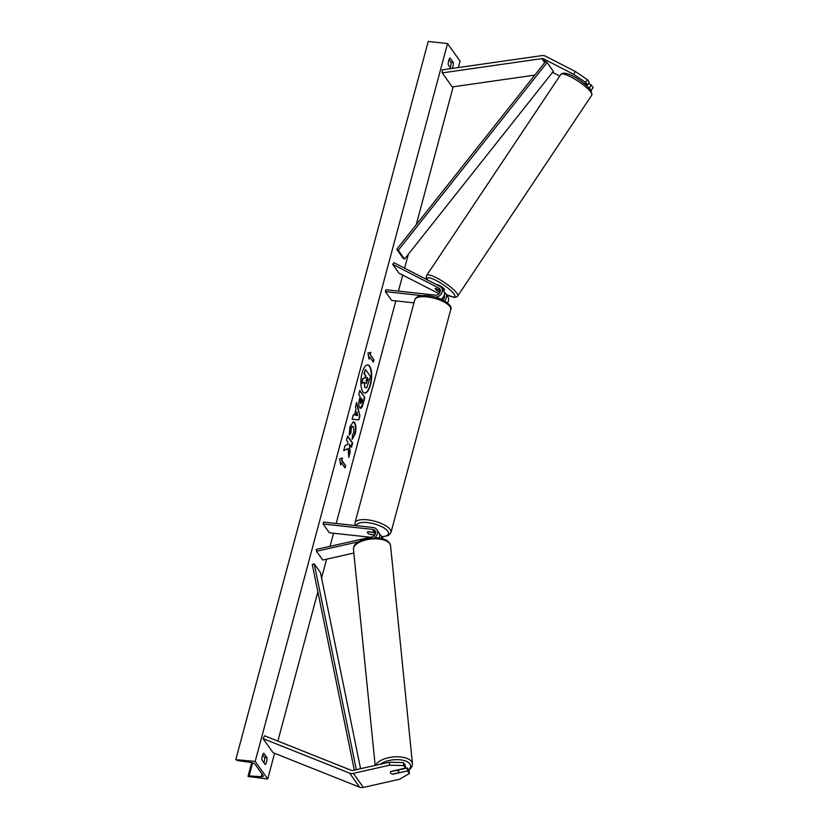 <?xml version="1.0" encoding="UTF-8"?>
<svg xmlns="http://www.w3.org/2000/svg" width="829" height="829" viewBox="0 0 829 829"><rect width="100%" height="100%" fill="white"/><g stroke="black" fill="none" stroke-linecap="round" stroke-linejoin="round"><path stroke-width="1.24" d="M440.375 290.73L435.826 288.388A4.186 0.87 -146.3 0 0 435.308 288.482A4.186 0.87 -146.3 0 0 435.505 289.124A4.186 0.87 -146.3 0 0 437.826 291.197L440.054 292.347M440.997 299.134A6.28 5.388 -35.5 0 0 443.619 290.699L441.494 287.715A6.28 5.388 -35.5 0 0 439.795 286.254L393.827 262.648L392.687 264.347L398.956 273.135L439.09 293.746M434.893 297.031A6.28 5.388 -35.5 0 0 441.204 294.046A6.28 5.388 -35.5 0 0 441.494 287.715M413.94 302.854L391.64 300.419L385.381 291.642L385.889 289.756L435.37 295.134A4.186 3.585 -35.5 0 0 439.588 293.165A4.186 3.585 -35.5 0 0 439.795 288.927A4.186 3.585 -35.5 0 0 438.655 287.953L392.687 264.347M447.442 302.854A6.28 5.388 -35.5 0 0 447.753 296.492L445.629 293.507A6.28 5.388 144.5 0 1 444.458 300.854M444.51 296.523L443.847 296.181M444.23 295.259A4.186 3.585 144.5 0 1 442.759 299.953M385.381 291.642L421.94 295.621M444.354 292.295A6.28 5.388 144.5 0 1 445.629 293.507M575.43 71.553L587.45 79.667L585.637 82.392L573.606 74.278L575.43 71.553L545.492 56.185A6.705 5.741 -35.5 0 0 543.472 55.595A6.705 5.741 -35.5 0 0 541.814 55.626L442.22 69.864L442.24 72.879L452.251 86.921L534.788 75.118M559.72 76.061L553.689 72.962A3.347 2.87 -35.5 0 0 552.29 72.641M573.606 74.278L543.679 58.911A3.347 2.87 -35.5 0 0 541.834 58.631L442.24 72.879M587.45 79.667L589.295 82.237L587.471 84.962L585.637 82.392M591.129 90.309L593.129 87.625L591.295 85.055L588.403 83.563M588.466 87.252L591.315 90.351M583.139 82.745L587.471 84.962M589.481 87.781L591.295 85.055M393.174 773.965L393.184 774.162A4.186 1.938 -5.7 0 1 390.594 773.115A4.186 1.938 -5.7 0 1 390.407 772.638A4.186 1.938 -5.7 0 1 391.184 771.353L405.505 768.12L403.671 765.55L403.371 762.587L405.215 765.167L405.505 768.12M403.371 762.587L389.267 762.245L389.568 765.198L353.33 773.364A6.705 5.741 144.5 0 1 351.113 773.498A6.705 5.741 144.5 0 1 349.569 773.115L263.031 738.618L273.042 752.67L359.579 787.167A6.705 5.741 144.5 0 0 361.123 787.55A6.705 5.741 144.5 0 0 363.34 787.415L399.578 779.25L409.35 773.509L407.516 770.939L393.184 774.162M389.267 762.245L353.03 770.41A3.347 2.87 144.5 0 1 351.154 770.286L264.606 735.789L263.031 738.618M409.35 773.509L409.049 770.555L407.215 767.975L398.552 769.934M407.215 767.975L407.516 770.939M389.568 765.198L403.671 765.55M358.449 541.793L316.502 551.254L316.315 549.409L371.962 536.86A4.186 3.585 144.5 0 0 374.998 530.736A4.186 3.585 144.5 0 0 372.604 529.389L323.113 524.001L323.621 522.115L373.102 527.503A6.28 5.388 144.5 0 1 376.708 529.524A6.28 5.388 144.5 0 1 374.459 537.731M376.708 529.524L378.832 532.508A6.28 5.388 144.5 0 1 379.05 537.99M374.791 534.974L370.159 534.467A4.186 1.492 15 0 1 367.434 532.228A4.186 1.492 15 0 1 368.159 531.658L374.729 532.373A4.186 3.585 144.5 0 1 375.589 532.57M381.703 538.477A6.28 5.388 -35.5 0 0 380.832 535.316L382.967 538.301A6.28 5.388 144.5 0 1 383.33 538.923M323.113 524.001L329.382 532.788L370.294 537.233M316.502 551.254L322.761 560.031L353.838 553.026M379.703 538.083A4.186 3.585 -35.5 0 0 379.433 537.057M380.832 535.316A6.28 5.388 -35.5 0 0 379.568 534.104M373.402 532.228L373.361 532.384A4.186 1.492 -165 0 1 375.392 533.803M374.895 534.819L369.589 534.249A4.186 1.492 -165 0 1 367.434 532.228L367.434 532.228A4.186 1.492 -165 0 1 367.838 531.783L373.361 532.384M443.764 290.906L444.551 289.725A4.186 0.87 -146.3 0 0 444.354 289.093A4.186 0.87 -146.3 0 0 440.676 286.119A4.186 0.87 -146.3 0 0 437.588 285.072L437.567 285.103M440.323 290.699L435.567 288.378A4.186 0.87 -146.3 0 0 435.308 288.482A4.186 0.87 -146.3 0 0 435.505 289.124A4.186 0.87 -146.3 0 0 437.329 290.834L440.085 292.254M370.501 384.925A14.124 5.243 96.2 0 0 367.807 364.957A14.124 5.243 96.2 0 0 362.055 373.081A14.124 5.243 96.2 0 0 364.75 393.039A14.124 5.243 96.2 0 0 370.501 384.925M364.553 393.008A14.124 5.243 96.2 0 0 370.117 384.884A14.124 5.243 96.2 0 0 367.61 364.947M261.954 759.986A5.233 1.938 -83.8 0 1 262.389 755.913A5.233 1.938 -83.8 0 1 263.777 753.188L267.031 757.747A5.233 1.938 -83.8 0 1 265.207 764.556L261.954 759.986M452.178 68.444A5.233 1.938 96.2 0 0 453.308 62.548L450.054 57.989A5.233 1.938 96.2 0 0 448.665 60.714A5.233 1.938 96.2 0 0 448.23 64.786L450.966 68.62M353.496 426.925C352.636 425.919 351.859 426.489 351.185 428.655L350.885 432.925L349.289 435.028L349.952 426.748L353.434 421.743L354.646 422.603C356.149 425.215 356.304 429.09 355.113 434.23L352.356 439.173L352.387 434.893L353.859 432.406L353.506 426.945L352.605 426.448M359.651 407.744L359.641 407.723C358.522 405.764 358.501 402.759 359.579 398.697L360.138 396.625L358.708 394.614L359.827 390.428L364.833 397.454L363.102 403.93C361.993 407.889 360.843 409.163 359.651 407.744L360.47 408.334M348.149 448.655L348.771 457.401L350.097 452.437L349.465 444.385L351.496 447.235L352.615 443.038L347.61 436.023L346.491 440.209L347.786 442.023L347.942 444.344L345.061 445.536L343.714 450.572L348.149 448.655L343.776 450.334M255.197 761.426L267.715 778.98L248.12 776.514A1.886 0.674 15 0 1 248.047 776.213A1.886 0.674 15 0 1 249.146 775.892L261.218 776.732A3.565 1.275 -165 0 0 263.29 776.131A3.565 1.275 -165 0 0 263.145 775.571L255.125 764.328A3.565 1.275 -165 0 0 251.083 762.514L238.275 760.649A1.886 0.674 15 0 1 236.13 759.685L255.197 761.426L447.546 43.554L460.064 61.118L458.344 67.563M267.715 778.98L274.596 753.292M277.87 741.074L317.87 591.813M321.59 577.937L326.616 559.16M330.056 546.301L333.559 533.244M336.18 523.482L395.827 300.875M398.438 291.114L402.739 275.073M404.583 268.171L408.303 254.296M416.241 224.669L453.183 86.796M370.231 354.605L370.843 352.335L367.972 352.999L369.019 359.144L369.62 356.874L373.382 362.138L373.983 359.879L370.231 354.605L373.983 359.879M340.667 464.934L339.631 458.789L342.491 458.126L341.88 460.396L345.641 465.67L345.03 467.929L341.279 462.665L340.667 464.934M354.491 414.914L356.055 409.06L355.454 406.749L356.615 402.428L359.91 415.847L358.833 419.868L352.107 419.225L353.309 414.759L354.491 414.914L353.299 414.769M450.178 67.512A5.233 1.938 96.2 0 0 450.986 62.299L449.049 59.574M262.762 754.763L264.71 757.499A5.233 1.938 -83.8 0 1 263.902 762.711M235.871 759.323L428.22 41.45L447.546 43.554M450.986 62.299L453.308 62.548M264.71 757.499L267.031 757.747M364.097 382.21L364.801 387.485L366.345 387.806L364.801 387.485L364.48 382.252L361.765 383.412L363.061 378.563L365.402 377.651L365.89 375.806L364.377 373.682L365.496 369.475L370.511 376.521L366.729 387.848L365.206 387.547L366.729 387.848M363.061 378.563L365.009 377.609L365.506 375.765L363.983 373.63L365.496 369.475M362.677 378.521L361.765 383.412M373.599 359.827L373.091 361.734M368.864 358.232L369.62 356.874M369.848 354.563L370.418 352.439M342.066 458.23L341.88 460.396M341.496 460.354L345.641 465.67M344.74 467.525L345.258 465.618M340.512 464.022L341.279 462.665M351.206 446.831L352.232 442.997L347.517 436.386M348.688 456.23L349.714 452.396L349.465 444.385M361.226 398.148L360.304 400.096L360.314 403.402L362.014 401.972L362.542 400.003L361.226 398.148L360.833 403.609M359.724 390.791L364.833 397.454M364.449 397.412L362.708 403.889L360.283 408.293M353.237 421.743L354.263 422.562C355.765 425.173 355.921 429.049 354.729 434.189L351.973 439.132M353.102 426.883C352.242 425.878 351.475 426.448 350.802 428.614L350.885 432.925M350.491 432.873L349.237 434.541M356.781 411.847L355.879 415.215L357.745 415.526L356.781 411.847L355.879 415.215M355.496 415.174L357.745 415.526M356.418 403.153L359.91 415.847M359.527 415.806L358.833 419.868M358.449 419.816L352.107 419.225M366.242 383.216L368.19 379.029L366.978 377.34L366.242 380.107L366.522 383.412M365.858 383.174L367.796 378.988L366.884 377.703M390.594 773.115A4.186 1.938 174.3 0 0 392.614 774.089L398.293 772.815A4.186 1.938 174.3 0 0 398.739 771.799A4.186 1.938 174.3 0 0 398.552 771.322A4.186 1.938 174.3 0 0 396.542 770.348L390.853 771.633A4.186 1.938 174.3 0 0 390.407 772.638A4.186 1.938 174.3 0 0 390.594 773.115M396.728 249.291L402.987 258.068L404.521 259.073L398.262 250.285L396.728 249.291L545.555 61.543L547.088 62.538L553.347 71.325L404.521 259.073M547.088 62.538L398.262 250.285M354.304 770.12L312.274 564.466L314.243 563.844L320.502 572.632L360.574 768.711M356.304 769.675L314.243 563.844M438.655 287.953L440.344 290.316M444.106 295.601L444.468 296.119M543.679 58.911L545.555 61.543M552.912 71.874L553.689 72.962M541.834 58.631L544.694 62.631M353.33 773.364L363.34 787.415M349.569 773.115L359.579 787.167M372.604 529.389L374.729 532.373M414.728 299.911C415.733 296.502 420.158 295.103 428.013 295.715C441.391 296.855 453.65 305.673 450.727 309.559A18.632 6.653 -165 0 0 427.153 296.917A18.632 6.653 -165 0 0 414.728 299.911L354.999 522.83A18.632 6.653 15 0 1 367.423 519.835A18.632 6.653 15 0 1 390.998 532.477L388.459 535.482L381.941 536.871M381.786 536.653A16.539 5.907 -165 0 0 386.832 530.125A16.539 5.907 -165 0 0 367.548 522.602A16.539 5.907 -165 0 0 356.439 525.69M590.963 92.226A18.632 3.886 -146.3 0 0 574.58 79.014A18.632 3.886 -146.3 0 0 560.839 74.372C565.254 69.481 582.445 80.579 591.025 90.164L591.844 95.055A18.632 3.886 -146.3 0 0 590.963 92.226M446.334 294.502A16.539 3.451 -146.3 0 0 454.054 294.067A16.539 3.451 -146.3 0 0 436.862 280.855A16.539 3.451 -146.3 0 0 427.609 279.995M560.839 74.372L426.707 275.352A18.632 3.886 33.7 0 1 440.448 279.995A18.632 3.886 33.7 0 1 456.831 293.207A18.632 3.886 33.7 0 1 457.701 296.046L591.844 95.055M261.218 776.732L261.964 773.923M249.146 775.892L252.627 762.877M380.376 764.245A16.539 7.648 -5.7 0 1 396.407 759.633A16.539 7.648 -5.7 0 1 409.806 763.872A16.539 7.648 -5.7 0 1 408.604 769.923M408.925 770.379L411.94 766.732L412.448 763.706A18.632 8.622 174.3 0 0 411.609 761.582A18.632 8.622 174.3 0 0 392.925 757.012A18.632 8.622 174.3 0 0 375.713 765.302M389.734 543.617A18.632 8.622 -5.7 0 1 390.573 545.751L389.443 542.85C386.853 539.71 382.48 538.011 376.314 537.762L364.045 539.316C353.631 543.368 353.942 545.855 353.486 549.472A18.632 8.622 -5.7 0 1 368.781 539.347A18.632 8.622 -5.7 0 1 389.734 543.617M450.727 309.559L390.998 532.477M355.144 525.545L354.999 522.83M426.707 275.352C425.888 277.145 426.158 278.782 427.515 280.243M446.416 294.606L453.95 297.362L456.033 297.238L457.701 296.046M248.047 776.213L251.684 762.628M412.448 763.706L390.573 545.751M398.739 771.799L398.531 769.695M375.164 765.416L353.486 549.472"/></g></svg>

